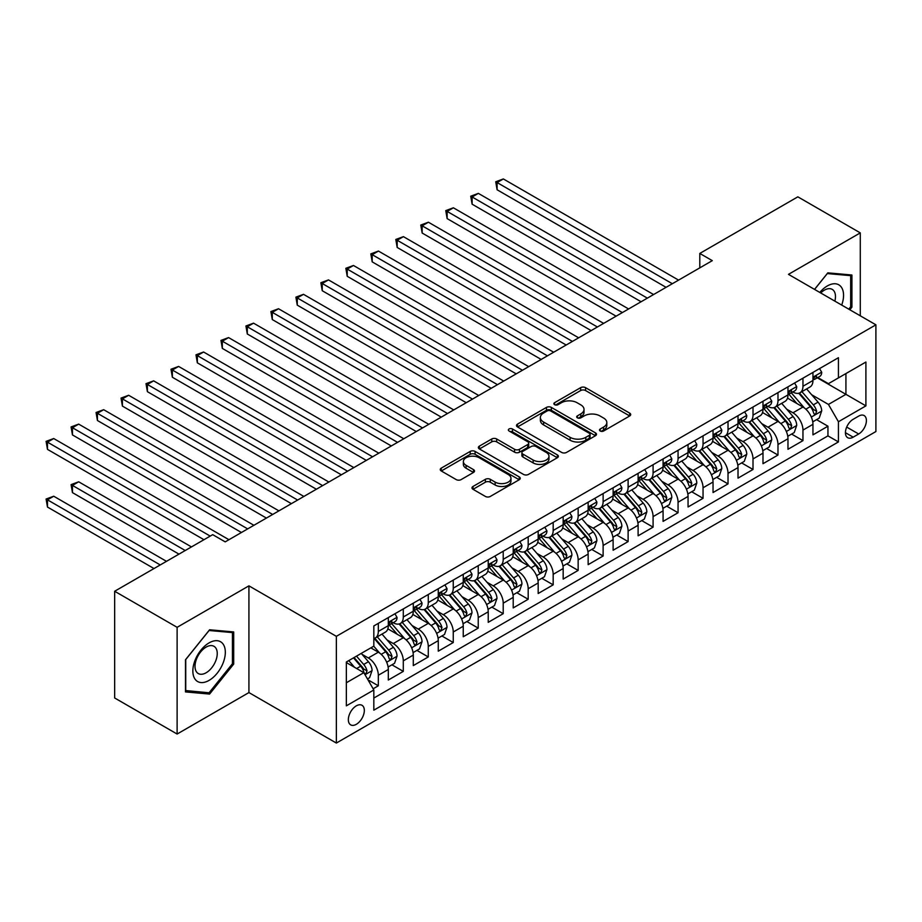 <?xml version="1.0" encoding="UTF-8"?>
<svg xmlns="http://www.w3.org/2000/svg" width="922" height="922" viewBox="0 0 922 922"><rect width="100%" height="100%" fill="white"/><g stroke="black" fill="none" stroke-linecap="round" stroke-linejoin="round"><path stroke-width="1.38" d="M600.199 431.012A2.432 1.406 0 0 0 603.633 431.012L629.691 415.972A3.469 2.005 0 0 0 630.706 414.554A3.469 2.005 0 0 0 629.691 413.137L585.551 387.655A3.469 2.005 0 0 0 580.653 387.655L554.595 402.695A2.432 1.406 0 0 0 553.892 403.686A2.432 1.406 0 0 0 554.595 404.677A2.432 1.406 0 0 0 558.029 404.677L561.406 402.73A11.099 6.408 0 0 1 577.091 402.73L580.768 404.85A11.099 6.408 0 0 1 584.018 409.391A11.099 6.408 0 0 1 580.768 413.92L577.403 415.857A2.432 1.406 0 0 0 576.688 416.848A2.432 1.406 0 0 0 577.403 417.839A2.432 1.406 0 0 0 580.837 417.839L584.202 415.903A11.099 6.408 0 0 1 599.899 415.903L603.576 418.023A11.099 6.408 0 0 1 606.826 422.553A11.099 6.408 0 0 1 603.576 427.082L600.199 429.03A2.432 1.406 0 0 0 599.496 430.021A2.432 1.406 0 0 0 600.199 431.012L600.199 429.03M356.341 724.3A11.306 6.523 120 0 0 363.717 714.343A11.306 6.523 120 0 0 361.989 705.284A11.306 6.523 120 0 0 356.341 705.837A11.306 6.523 120 0 0 348.954 715.806A11.306 6.523 120 0 0 350.683 724.865A11.306 6.523 120 0 0 356.341 724.3M473.009 486.459A3.469 2.005 0 0 0 471.995 487.876A3.469 2.005 0 0 0 473.009 489.294L485.398 496.439A3.469 2.005 0 0 0 490.297 496.439L519.236 479.74A3.469 2.005 0 0 0 520.25 478.322A3.469 2.005 0 0 0 519.236 476.905L475.095 451.423A3.469 2.005 0 0 0 470.197 451.423L441.258 468.134A3.469 2.005 0 0 0 440.243 469.552A3.469 2.005 0 0 0 441.258 470.958L456.217 479.601A3.469 2.005 0 0 0 461.127 479.601L473.505 472.444A3.469 2.005 0 0 0 474.519 471.038A3.469 2.005 0 0 0 473.505 469.621L466.083 465.333A9.278 5.359 0 0 1 463.374 461.553A9.278 5.359 0 0 1 469.091 456.597A9.278 5.359 0 0 1 479.21 457.761L508.264 474.542A9.278 5.359 0 0 1 510.972 478.322A9.278 5.359 0 0 1 505.244 483.266A9.278 5.359 0 0 1 495.137 482.114L490.297 479.313A3.469 2.005 0 0 0 485.398 479.313L473.009 486.459L473.009 489.294M248.928 585.85L177.116 627.317L114.662 591.256L114.662 697.977L177.116 734.039L248.928 692.572L336.357 743.051L336.357 636.33L248.928 585.85L248.928 692.572M860.284 315.808L860.284 232.886L788.471 274.353L875.9 324.821L336.357 636.33M860.284 232.886L797.841 196.835L699.798 253.435L699.798 267.864M114.662 591.256L212.705 534.656L225.199 541.871L712.291 260.649L699.798 253.435M561.648 452.414A3.469 2.005 0 0 0 566.546 452.414L595.485 435.714A3.469 2.005 0 0 0 596.499 434.297A3.469 2.005 0 0 0 595.485 432.879L551.344 407.409A3.469 2.005 0 0 0 546.446 407.409L517.519 424.108A3.469 2.005 0 0 0 516.504 425.526A3.469 2.005 0 0 0 517.519 426.944L561.648 452.414M510.027 431.531A2.432 1.406 0 0 1 512.494 431.876L512.494 428.995L557.361 454.892A3.469 2.005 0 0 1 558.375 456.309A3.469 2.005 0 0 1 557.361 457.727L528.421 474.427A3.469 2.005 0 0 1 523.523 474.427L479.382 448.945L479.382 446.121A3.469 2.005 0 0 0 478.368 447.539A3.469 2.005 0 0 0 479.382 448.945M479.382 446.121L491.772 438.976A3.469 2.005 0 0 1 496.67 438.976L514.568 449.302A3.469 2.005 0 0 0 519.478 449.302L527.695 444.565A3.469 2.005 0 0 0 528.709 443.148A3.469 2.005 0 0 0 527.695 441.73L509.059 430.977A2.432 1.406 0 0 1 508.345 429.986A2.432 1.406 0 0 1 509.843 428.684A2.432 1.406 0 0 1 512.494 428.995M373.133 688.792L378.32 685.795L367.959 679.814M362.058 654.343L368.327 657.962A14.13 8.16 60 0 1 378.32 675.261L388.312 669.499L388.312 680.021L403.294 671.377L391.931 664.808M387.033 639.914L393.302 643.544A14.13 8.16 60 0 1 403.294 660.844L413.287 655.081L413.287 665.603L428.281 656.948L416.917 650.39M412.019 625.496L418.288 629.115A14.13 8.16 60 0 1 428.281 646.426L438.273 640.652L438.273 651.186L453.255 642.53L441.892 635.973M436.993 611.079L443.263 614.697A14.13 8.16 60 0 1 453.255 632.008L463.247 626.234L463.247 636.756L478.23 628.113L466.866 621.543M461.968 596.649L468.249 600.28A14.13 8.16 60 0 1 478.23 617.579L488.222 611.816L488.222 622.338L503.216 613.683L491.852 607.125M486.954 582.231L493.224 585.85A14.13 8.16 60 0 1 503.216 603.161L513.208 597.387L513.208 607.921L528.191 599.265L516.827 592.708M511.929 567.814L518.199 571.433A14.13 8.16 60 0 1 528.191 588.743L538.183 582.969L538.183 593.503L553.177 584.848L541.802 578.278M536.904 553.384L543.185 557.015A14.13 8.16 60 0 1 553.177 574.314L563.169 568.551L563.169 579.074L578.152 570.418L566.788 563.861M561.89 538.967L568.159 542.585A14.13 8.16 60 0 1 578.152 559.896L588.144 554.122L588.144 564.656L603.126 556.001L591.763 549.443M586.865 524.549L593.134 528.168A14.13 8.16 60 0 1 603.126 545.478L613.118 539.704L613.118 550.238L628.113 541.583L616.749 535.014M611.851 510.131L618.12 513.75A14.13 8.16 60 0 1 628.113 531.049L638.105 525.286L638.105 535.809L653.087 527.154L641.724 520.596M636.825 495.702L643.095 499.321A14.13 8.16 60 0 1 653.087 516.631L663.079 510.857L663.079 521.391L678.062 512.736L666.698 506.178M661.8 481.284L668.07 484.903A14.13 8.16 60 0 1 678.062 502.213L688.054 496.439L688.054 506.973L703.048 498.318L691.684 491.749M686.786 466.866L693.056 470.485A14.13 8.16 60 0 1 703.048 487.784L713.04 482.022L713.04 492.544L728.023 483.889L716.659 477.331M711.761 452.437L718.031 456.056A14.13 8.16 60 0 1 728.023 473.366L738.015 467.592L738.015 478.126L753.009 469.471L741.634 462.913M736.736 438.019L743.017 441.638A14.13 8.16 60 0 1 753.009 458.949L762.99 453.175L762.99 463.708L777.984 455.053L766.62 448.495M761.722 423.601L767.991 427.22A14.13 8.16 60 0 1 777.984 444.519L787.976 438.757L787.976 449.279L802.958 440.635L802.958 430.101A14.13 8.16 -120 0 0 792.966 412.791L786.697 409.172M791.595 434.066L802.958 440.635M388.312 669.499A14.13 8.16 -120 0 0 378.32 652.188L370.828 647.866M413.287 655.081A14.13 8.16 -120 0 0 403.294 637.77L387.851 628.85M438.273 640.652A14.13 8.16 -120 0 0 428.281 623.353L412.826 614.432M463.247 626.234A14.13 8.16 -120 0 0 453.255 608.923L437.812 600.015M488.222 611.816A14.13 8.16 -120 0 0 478.23 594.506L462.786 585.585M513.208 597.387A14.13 8.16 -120 0 0 503.216 580.088L487.761 571.167M538.183 582.969A14.13 8.16 -120 0 0 528.191 565.659L512.747 556.75M563.169 568.551A14.13 8.16 -120 0 0 553.177 551.241L537.722 542.32M588.144 554.122A14.13 8.16 -120 0 0 578.152 536.823L562.708 527.903M613.118 539.704A14.13 8.16 -120 0 0 603.126 522.394L587.683 513.485M638.105 525.286A14.13 8.16 -120 0 0 628.113 507.976L612.657 499.056M663.079 510.857A14.13 8.16 -120 0 0 653.087 493.558L637.644 484.638M688.054 496.439A14.13 8.16 -120 0 0 678.062 479.14L662.618 470.22M713.04 482.022A14.13 8.16 -120 0 0 703.048 464.711L687.593 455.791M738.015 467.592A14.13 8.16 -120 0 0 728.023 450.293L712.579 441.373M762.99 453.175A14.13 8.16 -120 0 0 753.009 435.876L737.554 426.955M787.976 438.757A14.13 8.16 -120 0 0 777.984 421.446L762.54 412.526M858.67 416.11L853.173 419.291A10.949 6.327 120 0 0 846.016 428.937A10.949 6.327 120 0 0 847.698 437.708A10.949 6.327 120 0 0 853.173 437.166L858.67 433.997A10.949 6.327 120 0 0 865.816 424.351A10.949 6.327 120 0 0 864.144 415.568A10.949 6.327 120 0 0 858.67 416.11M336.357 743.051L875.9 431.542L875.9 324.821M346.349 682.764L363.833 672.668L373.825 689.979L373.825 710.171L838.432 441.926L838.432 421.734L828.44 404.435L811.683 394.754M373.825 689.979L346.349 705.837L346.349 661.996L373.825 646.138L373.825 625.946L838.432 357.701L838.432 377.893L865.908 362.035L865.908 405.876L838.432 421.734M393.175 622.696L393.302 622.776A14.13 8.16 60 0 0 400.367 623.468L410.359 617.705A14.13 8.16 -120 0 0 413.287 611.24L413.287 603.161M418.15 608.278L418.288 608.347A14.13 8.16 60 0 0 425.353 609.05L435.345 603.288A14.13 8.16 -120 0 0 438.273 596.811L438.273 588.732M443.136 593.849L443.263 593.929A14.13 8.16 60 0 0 450.328 594.632L460.32 588.858A14.13 8.16 -120 0 0 463.247 582.393L463.247 574.314M468.111 579.431L468.249 579.512A14.13 8.16 60 0 0 475.314 580.203L485.306 574.441A14.13 8.16 -120 0 0 488.222 567.975L488.222 559.896M493.097 565.013L493.224 565.082A14.13 8.16 60 0 0 500.289 565.785L510.281 560.023A14.13 8.16 -120 0 0 513.208 553.546L513.208 545.478M518.072 550.584L518.199 550.665A14.13 8.16 60 0 0 525.263 551.368L535.256 545.594A14.13 8.16 -120 0 0 538.183 539.128L538.183 531.049M543.046 536.166L543.185 536.247A14.13 8.16 60 0 0 550.25 536.938L560.242 531.176A14.13 8.16 -120 0 0 563.169 524.71L563.169 516.631M568.033 521.748L568.159 521.817A14.13 8.16 60 0 0 575.224 522.52L585.216 516.758A14.13 8.16 -120 0 0 588.144 510.281L588.144 502.213M593.007 507.331L593.134 507.4A14.13 8.16 60 0 0 600.199 508.103L610.191 502.329A14.13 8.16 -120 0 0 613.118 495.863L613.118 487.784M617.982 492.901L618.12 492.982A14.13 8.16 60 0 0 625.185 493.673L635.177 487.911A14.13 8.16 -120 0 0 638.105 481.445L638.105 473.366M642.968 478.483L643.095 478.553A14.13 8.16 60 0 0 650.16 479.256L660.152 473.493A14.13 8.16 -120 0 0 663.079 467.016L663.079 458.949M667.943 464.066L668.07 464.135A14.13 8.16 60 0 0 675.146 464.838L685.127 459.064A14.13 8.16 -120 0 0 688.054 452.598L688.054 444.519M692.929 449.636L693.056 449.717A14.13 8.16 60 0 0 700.121 450.42L710.113 444.646A14.13 8.16 -120 0 0 713.04 438.18L713.04 430.101M717.904 435.219L718.031 435.288A14.13 8.16 60 0 0 725.095 435.991L735.088 430.228A14.13 8.16 -120 0 0 738.015 423.751L738.015 415.684M742.878 420.801L743.017 420.87A14.13 8.16 60 0 0 750.082 421.573L760.074 415.799A14.13 8.16 -120 0 0 762.99 409.333L762.99 401.254M767.865 406.372L767.991 406.452A14.13 8.16 60 0 0 775.056 407.155L785.048 401.381A14.13 8.16 -120 0 0 787.976 394.916L787.976 386.837M373.825 698.058L827.944 435.876L827.944 426.206L812.95 434.861L812.95 424.339A14.13 8.16 -120 0 0 802.958 407.028L787.515 398.108M792.839 391.954L792.966 392.034A14.13 8.16 -120 0 0 800.031 392.726A14.13 8.16 -120 0 0 802.958 386.26L802.958 378.181M800.031 392.726L810.023 386.963A14.13 8.16 -120 0 0 812.95 380.486L812.95 372.419M378.32 623.353L378.32 631.42A14.13 8.16 60 0 1 375.392 637.897A14.13 8.16 60 0 1 373.825 638.462M375.392 637.897L385.384 632.123A14.13 8.16 -120 0 0 388.312 625.658L388.312 617.579M403.294 608.923L403.294 617.002A14.13 8.16 60 0 1 400.367 623.468M428.281 594.506L428.281 602.585A14.13 8.16 60 0 1 425.353 609.05M453.255 580.088L453.255 588.155A14.13 8.16 60 0 1 450.328 594.632M478.23 565.659L478.23 573.738A14.13 8.16 60 0 1 475.314 580.203M503.216 551.241L503.216 559.32A14.13 8.16 60 0 1 500.289 565.785M528.191 536.823L528.191 544.902A14.13 8.16 60 0 1 525.263 551.368M553.177 522.394L553.177 530.473A14.13 8.16 60 0 1 550.25 536.938M578.152 507.976L578.152 516.055A14.13 8.16 60 0 1 575.224 522.52M603.126 493.558L603.126 501.637A14.13 8.16 60 0 1 600.199 508.103M628.113 479.129L628.113 487.208A14.13 8.16 60 0 1 625.185 493.673M653.087 464.711L653.087 472.79A14.13 8.16 60 0 1 650.16 479.256M678.062 450.293L678.062 458.372A14.13 8.16 60 0 1 675.146 464.838M703.048 435.876L703.048 443.943A14.13 8.16 60 0 1 700.121 450.42M728.023 421.446L728.023 429.525A14.13 8.16 60 0 1 725.095 435.991M753.009 407.028L753.009 415.107A14.13 8.16 60 0 1 750.082 421.573M777.984 392.611L777.984 400.678A14.13 8.16 60 0 1 775.056 407.155M777.984 444.519L777.984 455.053M753.009 458.949L753.009 469.471M728.023 473.366L728.023 483.889M703.048 487.784L703.048 498.318M678.062 502.213L678.062 512.736M653.087 516.631L653.087 527.154M628.113 531.049L628.113 541.583M603.126 545.478L603.126 556.001M578.152 559.896L578.152 570.418M553.177 574.314L553.177 584.848M528.191 588.743L528.191 599.265M503.216 603.161L503.216 613.683M478.23 617.579L478.23 628.113M453.255 632.008L453.255 642.53M428.281 646.426L428.281 656.948M403.294 660.844L403.294 671.377M378.32 675.261L378.32 685.795M363.833 672.668L346.349 662.572M828.44 404.435L845.923 394.339L845.923 373.571L865.908 362.035M817.318 377.824L865.908 405.876M817.814 377.536L828.44 383.667L838.432 377.893M177.116 627.317L177.116 734.039M816.569 419.648L827.944 426.206M827.944 435.876L838.432 441.926M849.819 309.769L851.916 307.153L851.916 275.01L827.818 272.854L814.529 289.393M185.483 691.915L209.582 694.07L233.692 664.082L233.692 631.939L209.582 629.784L185.483 659.772L185.483 691.915M850.672 306.427L851.916 307.153M232.448 663.356L233.692 664.082M207.035 692.595L209.582 694.07M601.179 431.346L603.576 429.963A11.099 6.408 0 0 0 606.826 425.434L606.826 422.553M584.018 409.391L584.018 412.272A11.099 6.408 0 0 1 580.768 416.802L578.371 418.185M629.691 413.137L629.691 415.972L585.551 390.536A3.469 2.005 0 0 0 580.653 390.536L555.574 405.023M595.439 435.737L551.344 410.29A3.469 2.005 0 0 0 546.446 410.29L517.565 426.967M589.354 435.288A2.432 1.406 0 0 0 590.068 434.297A2.432 1.406 0 0 0 589.354 433.305L550.618 410.947A2.432 1.406 0 0 0 547.184 410.947L543.623 412.998A11.099 6.408 0 0 0 540.373 417.528A11.099 6.408 0 0 0 543.623 422.057L570.107 437.339A11.099 6.408 0 0 0 585.793 437.339L589.354 435.288L589.354 438.169A2.432 1.406 0 0 0 590.068 437.189L590.068 434.297M540.373 417.528L540.373 420.409A11.099 6.408 0 0 0 543.623 424.938L543.623 422.057M589.354 438.169L585.793 440.232A11.099 6.408 0 0 1 570.107 440.232L543.623 424.938M479.428 448.979L491.772 441.857L491.772 438.976M528.709 443.148L528.709 446.029A3.469 2.005 0 0 1 527.695 447.447L519.478 452.183A3.469 2.005 0 0 1 514.568 452.183L496.67 441.857A3.469 2.005 0 0 0 491.772 441.857M512.494 431.876L557.314 457.75M533.147 460.032A9.278 5.359 0 0 0 543.254 461.184A9.278 5.359 0 0 0 548.982 456.24A9.278 5.359 0 0 0 546.262 452.448L536.028 446.548A3.469 2.005 0 0 0 531.118 446.548L522.912 451.284A3.469 2.005 0 0 0 521.898 452.702A3.469 2.005 0 0 0 522.912 454.12L533.147 460.032L533.147 462.913A9.278 5.359 0 0 0 543.254 464.077A9.278 5.359 0 0 0 548.982 459.121L548.982 456.24M521.898 452.702L521.898 455.583A3.469 2.005 0 0 0 522.912 457.001L522.912 454.12M533.147 462.913L522.912 457.001M510.972 478.322L510.972 481.203A9.278 5.359 0 0 1 505.244 486.159A9.278 5.359 0 0 1 495.137 484.995L490.297 482.194A3.469 2.005 0 0 0 485.398 482.194L473.055 489.317M463.374 461.553L463.374 464.434A9.278 5.359 0 0 0 466.083 468.215L466.083 465.333M473.459 472.479L466.083 468.215M519.19 479.763L475.095 454.316A3.469 2.005 0 0 0 470.197 454.316L441.304 470.992M812.743 421.861L819.197 418.127L821.698 410.924A9.358 5.405 -120 0 0 818.044 402.13L806.635 388.923M804.353 407.939L791.307 392.841M796.931 403.548L789.359 394.777A22.428 12.954 -120 0 0 788.656 393.994M497.096 247.453L616.115 316.177L447.135 218.606L447.135 211.403L453.382 207.796L628.608 308.962M798.763 393.233L810.311 406.602A9.358 5.405 60 0 1 813.642 413.056L814.322 414.162L815.59 413.978L816.638 411.316A9.358 5.405 -120 0 0 813.308 404.873L801.886 391.654M799.443 393.014L811.844 407.374A4.771 2.754 60 0 1 813.043 409.241L816.638 411.316M819.577 368.593L821.698 372.269A9.358 5.405 60 0 1 819.762 376.418L815.013 379.149A9.358 5.405 -120 0 0 816.638 376.994L816.443 376.164M672.322 283.722L497.096 182.556L503.343 178.949L678.569 280.115M813.262 379.587L813.308 379.587A9.358 5.405 -120 0 0 815.013 379.149M815.428 376.303L816.638 376.994C816.051 375.588 815.048 376.164 813.642 378.723A9.358 5.405 60 0 1 812.95 380.06M666.076 287.33L497.096 189.771L497.096 182.556L495.725 181.761L503.343 178.949M497.096 189.771L495.725 181.761M841.705 305.078A22.958 13.254 120 0 0 827.311 285.958A22.958 13.254 120 0 0 819.796 292.435M834.859 301.137A15.72 9.07 120 0 0 832.22 289.381A15.72 9.07 120 0 0 824.36 290.165A15.72 9.07 120 0 0 820.73 292.966M814.575 289.416L827.311 273.569L850.672 275.655L850.672 306.796L848.77 309.158M849.127 274.756L850.672 275.655M223.147 662.895A22.958 13.254 120 0 0 217.2 640.709A22.958 13.254 120 0 0 195.026 660.383A22.958 13.254 120 0 0 200.973 682.557A22.958 13.254 120 0 0 223.147 662.895M215.76 660.786A15.72 9.07 120 0 0 213.996 646.322A15.72 9.07 120 0 0 196.501 659.069A15.72 9.07 120 0 0 198.276 673.544A15.72 9.07 120 0 0 215.76 660.786M185.737 690.693L185.737 659.553L209.087 630.498L232.448 632.584L232.448 663.725L209.087 692.779L185.483 690.543M230.892 631.685L232.448 632.584M787.768 436.279L794.222 432.556L796.712 425.342A9.358 5.405 -120 0 0 793.07 416.548L781.66 403.34M779.367 422.368L766.332 407.259M771.944 417.966L764.373 409.195A22.428 12.954 -120 0 0 763.681 408.423M472.11 261.871L591.14 330.595L422.161 233.036L422.161 225.821L428.407 222.214L603.633 323.38M773.788 407.662L785.325 421.02A9.358 5.405 60 0 1 788.667 427.474L789.347 428.58L790.615 428.407L791.664 425.745A9.358 5.405 -120 0 0 788.322 419.291L776.912 406.083M774.457 407.443L786.869 421.803A4.771 2.754 60 0 1 788.068 423.671L791.664 425.745M762.782 450.697L769.236 446.974L771.737 439.759A9.358 5.405 -120 0 0 768.095 430.977L756.674 417.758M754.392 436.786L741.346 421.677M746.97 432.383L739.398 423.624A22.428 12.954 -120 0 0 738.706 422.841M447.135 276.3L566.166 345.012L397.175 247.453L397.175 240.239L403.421 236.643L578.647 337.809M748.802 422.08L760.35 435.449A9.358 5.405 60 0 1 763.681 441.892L764.361 442.998L765.629 442.825L766.678 440.163A9.358 5.405 -120 0 0 763.347 433.709L751.937 420.501M749.482 421.861L761.883 436.221A4.771 2.754 60 0 1 763.093 438.088L766.678 440.163M737.807 465.126L744.261 461.392L746.762 454.189A9.358 5.405 -120 0 0 743.109 445.395L731.699 432.188M729.417 451.204L716.371 436.106M721.995 446.813L714.423 438.042A22.428 12.954 -120 0 0 713.72 437.259M422.161 290.718L541.179 359.442L372.2 261.871L372.2 254.668L378.446 251.061L553.673 352.227M723.828 436.498L735.364 449.867A9.358 5.405 60 0 1 738.706 456.321L739.386 457.427L740.654 457.243L741.703 454.581A9.358 5.405 -120 0 0 738.372 448.138L726.951 434.919M724.508 436.279L736.909 450.639A4.771 2.754 60 0 1 738.107 452.506L741.703 454.581M712.833 479.544L719.287 475.821L721.776 468.607A9.358 5.405 -120 0 0 718.134 459.813L706.725 446.605M704.431 465.622L691.385 450.524M697.009 461.231L689.437 452.46A22.428 12.954 -120 0 0 688.746 451.688M397.175 305.136L516.205 373.859L347.225 276.3L347.225 269.086L353.46 265.478L528.698 366.645M698.841 450.927L710.389 464.285A9.358 5.405 60 0 1 713.732 470.739L714.412 471.845L715.668 471.672L716.728 469.01A9.358 5.405 -120 0 0 713.386 462.556L701.976 449.348M699.521 450.708L711.934 465.068A4.771 2.754 60 0 1 713.132 466.935L716.728 469.01M794.591 383.01L796.712 386.687A9.358 5.405 60 0 1 794.776 390.836L790.027 393.579A9.358 5.405 -120 0 0 791.664 391.424L791.468 390.582M647.348 298.14L472.11 196.974L478.357 193.378L653.583 294.544M788.287 394.017L788.322 394.017A9.358 5.405 -120 0 0 790.027 393.579M790.454 390.721L791.664 391.424C791.076 390.006 790.073 390.582 788.667 393.152A9.358 5.405 60 0 1 787.976 394.478M641.101 301.748L472.11 204.188L472.11 196.974L470.739 196.19L478.357 193.378M472.11 204.188L470.739 196.19M769.616 397.44L771.737 401.116A9.358 5.405 60 0 1 769.801 405.254L765.053 407.997A9.358 5.405 -120 0 0 766.678 405.841L766.482 405.012M622.362 312.57L445.764 210.608L453.382 207.796M763.312 408.434L763.347 408.434A9.358 5.405 -120 0 0 765.053 407.997M765.479 405.138L766.678 405.841C766.09 404.424 765.099 405.012 763.681 407.57A9.358 5.405 60 0 1 762.99 408.907M447.135 218.606L445.764 210.608M744.63 411.857L746.762 415.534A9.358 5.405 60 0 1 744.815 419.683L740.078 422.414A9.358 5.405 -120 0 0 741.703 420.259L741.507 419.429M597.387 326.987L420.789 225.026L428.407 222.214M738.326 422.852L738.372 422.852A9.358 5.405 -120 0 0 740.078 422.414M740.493 419.568L741.703 420.259C741.115 418.853 740.112 419.429 738.706 421.988A9.358 5.405 60 0 1 738.015 423.325M422.161 233.036L420.789 225.026M719.656 426.275L721.776 429.952A9.358 5.405 60 0 1 719.84 434.101L715.092 436.844A9.358 5.405 -120 0 0 716.728 434.677L716.532 433.847M572.401 341.405L395.803 239.455L403.421 236.643M713.351 437.282L713.386 437.282A9.358 5.405 -120 0 0 715.092 436.844M715.518 433.985L716.728 434.677C716.14 433.271 715.138 433.847 713.732 436.417A9.358 5.405 60 0 1 713.04 437.743M397.175 247.453L395.803 239.455M687.847 493.962L694.301 490.239L696.802 483.024A9.358 5.405 -120 0 0 693.16 474.242L681.738 461.023M679.456 480.051L666.41 464.942M672.034 475.648L664.462 466.889A22.428 12.954 -120 0 0 663.771 466.106M372.2 319.565L491.219 388.277L322.239 290.718L322.239 283.503L328.486 279.908L503.712 381.063M673.867 465.345L685.415 478.714A9.358 5.405 60 0 1 688.746 485.156L689.426 486.263L690.693 486.09L691.742 483.428A9.358 5.405 -120 0 0 688.411 476.974L676.99 463.766M674.547 465.126L686.948 479.486A4.771 2.754 60 0 1 688.146 481.353L691.742 483.428M694.681 440.704L696.802 444.381A9.358 5.405 60 0 1 694.865 448.518L690.117 451.261A9.358 5.405 -120 0 0 691.742 449.106L691.546 448.276M547.426 355.834L370.828 253.873L378.446 251.061M688.377 451.699L688.411 451.699A9.358 5.405 -120 0 0 690.117 451.261M690.532 448.403L691.742 449.106C691.154 447.689 690.163 448.265 688.746 450.835A9.358 5.405 60 0 1 688.054 452.172M372.2 261.871L370.828 253.873M662.872 508.391L669.326 504.657L671.815 497.454A9.358 5.405 -120 0 0 668.173 488.66L656.764 475.441M654.482 494.469L641.435 479.371M647.048 490.078L639.488 481.307A22.428 12.954 -120 0 0 638.785 480.523M347.225 333.983L466.244 402.707L297.264 305.136L297.264 297.933L303.511 294.325L478.737 395.492M648.892 479.763L660.429 493.132A9.358 5.405 60 0 1 663.771 499.574L664.451 500.692L665.719 500.508L666.767 497.845A9.358 5.405 -120 0 0 663.425 491.403L652.015 478.184M649.572 479.544L661.973 493.904A4.771 2.754 60 0 1 663.172 495.771L666.767 497.845M669.695 455.122L671.815 458.799A9.358 5.405 60 0 1 669.879 462.936L665.142 465.679A9.358 5.405 -120 0 0 666.767 463.524L666.571 462.694M522.451 370.252L345.842 268.29L353.46 265.478M663.391 466.117L663.425 466.117A9.358 5.405 -120 0 0 665.142 465.679M665.557 462.832L666.767 463.524C666.18 462.118 665.177 462.694 663.771 465.253A9.358 5.405 60 0 1 663.079 466.59M347.225 276.3L345.842 268.29M637.886 522.809L644.34 519.086L646.841 511.871A9.358 5.405 -120 0 0 643.199 503.078L631.789 489.87M629.496 508.886L616.449 493.789M622.073 504.495L614.501 495.725A22.428 12.954 -120 0 0 613.81 494.953M322.239 348.401L441.269 417.124L272.29 319.565L272.29 312.351L278.525 308.743L453.751 409.91M623.906 494.192L635.454 507.549A9.358 5.405 60 0 1 638.796 514.003L639.476 515.11L640.732 514.937L641.793 512.275A9.358 5.405 -120 0 0 638.45 505.821L627.041 492.613M624.586 493.973L636.987 508.333A4.771 2.754 60 0 1 638.197 510.2L641.793 512.275M644.72 469.54L646.841 473.217A9.358 5.405 60 0 1 644.904 477.365L640.156 480.108A9.358 5.405 -120 0 0 641.793 477.942L641.597 477.112M497.465 384.67L320.868 282.72L328.486 279.908M638.416 480.546L638.45 480.546A9.358 5.405 -120 0 0 640.156 480.108M640.583 477.25L641.793 477.942C641.205 476.536 640.202 477.112 638.796 479.682A9.358 5.405 60 0 1 638.105 481.007M322.239 290.718L320.868 282.72M612.911 537.226L619.365 533.504L621.866 526.289A9.358 5.405 -120 0 0 618.213 517.507L606.803 504.288M604.521 523.316L591.475 508.206M597.099 518.913L589.527 510.154A22.428 12.954 -120 0 0 588.824 509.37M297.264 362.83L416.283 431.542L247.303 333.983L247.303 326.768L253.55 323.161L428.776 424.327M598.931 508.61L610.479 521.979A9.358 5.405 60 0 1 613.81 528.421L614.49 529.528L615.758 529.355L616.806 526.692A9.358 5.405 -120 0 0 613.476 520.239L602.054 507.031M599.611 508.391L612.012 522.751A4.771 2.754 60 0 1 613.211 524.618L616.806 526.692M619.745 483.969L621.866 487.646A9.358 5.405 60 0 1 619.93 491.783L615.181 494.526A9.358 5.405 -120 0 0 616.806 492.371L616.611 491.541M472.49 399.099L295.893 297.138L303.511 294.325M613.43 494.964L613.476 494.964A9.358 5.405 -120 0 0 615.181 494.526M615.596 491.668L616.806 492.371C616.219 490.953 615.216 491.53 613.81 494.1A9.358 5.405 60 0 1 613.118 495.425M297.264 305.136L295.893 297.138M587.936 551.656L594.39 547.922L596.88 540.718A9.358 5.405 -120 0 0 593.238 531.925L581.828 518.706M579.535 537.733L566.5 522.636M572.113 533.331L564.541 524.572A22.428 12.954 -120 0 0 563.849 523.788M272.29 377.248L391.308 445.96L222.329 348.401L222.329 341.198L228.575 337.59L403.801 438.757M573.957 523.028L585.493 536.397A9.358 5.405 60 0 1 588.835 542.839L589.515 543.957L590.783 543.773L591.832 541.11A9.358 5.405 -120 0 0 588.49 534.668L577.08 521.449M574.625 522.809L587.037 537.169A4.771 2.754 60 0 1 588.236 539.036L591.832 541.11M594.759 498.387L596.88 502.064A9.358 5.405 60 0 1 594.944 506.201L590.195 508.944A9.358 5.405 -120 0 0 591.832 506.789L591.636 505.959M447.516 413.517L270.907 311.555L278.525 308.743M588.455 509.382L588.49 509.382A9.358 5.405 -120 0 0 590.195 508.944M590.622 506.097L591.832 506.789C591.244 505.383 590.241 505.959 588.835 508.518A9.358 5.405 60 0 1 588.144 509.854M272.29 319.565L270.907 311.555M562.95 566.073L569.404 562.351L571.905 555.136A9.358 5.405 -120 0 0 568.263 546.343L556.842 533.135M554.56 552.151L541.514 537.053M547.138 547.76L539.566 538.99A22.428 12.954 -120 0 0 538.874 538.218M247.303 391.666L366.334 460.389L197.343 362.83L197.343 355.615L203.589 352.008L378.815 453.175M548.97 537.457L560.518 550.814A9.358 5.405 60 0 1 563.849 557.268L564.541 558.375L565.797 558.202L566.857 555.54A9.358 5.405 -120 0 0 563.515 549.086L552.105 535.878M549.65 537.238L562.051 551.598A4.771 2.754 60 0 1 563.261 553.465L566.857 555.54M569.784 512.805L571.905 516.481A9.358 5.405 60 0 1 569.969 520.63L565.221 523.362A9.358 5.405 -120 0 0 566.857 521.207L566.65 520.377M422.53 427.935L245.932 325.973L253.55 323.161M563.48 523.811L563.515 523.811A9.358 5.405 -120 0 0 565.221 523.362M565.647 520.515L566.857 521.207C566.258 519.801 565.267 520.377 563.849 522.947A9.358 5.405 60 0 1 563.169 524.272M247.303 333.983L245.932 325.973M537.975 580.491L544.429 576.769L546.93 569.554A9.358 5.405 -120 0 0 543.277 560.772L531.867 547.553M529.585 566.581L516.539 551.471M522.163 562.178L514.591 553.419A22.428 12.954 -120 0 0 513.888 552.635M222.329 406.095L341.347 474.807L172.368 377.248L172.368 370.033L178.614 366.426L353.841 467.592M523.996 551.875L535.532 565.244A9.358 5.405 60 0 1 538.874 571.686L539.554 572.793L540.822 572.62L541.871 569.957A9.358 5.405 -120 0 0 538.54 563.503L527.119 550.296M524.676 551.656L537.077 566.016A4.771 2.754 60 0 1 538.275 567.883L541.871 569.957M544.81 527.234L546.93 530.911A9.358 5.405 60 0 1 544.994 535.048L540.246 537.791A9.358 5.405 -120 0 0 541.871 535.636L541.675 534.806M397.555 442.364L220.957 340.402L228.575 337.59M538.494 538.229L538.54 538.229A9.358 5.405 -120 0 0 540.246 537.791M540.661 534.933L541.871 535.636C541.283 534.218 540.28 534.795 538.874 537.365A9.358 5.405 60 0 1 538.183 538.69M222.329 348.401L220.957 340.402M513.001 594.921L519.455 591.186L521.944 583.983A9.358 5.405 -120 0 0 518.302 575.19L506.893 561.971M504.599 580.998L491.564 565.901M497.177 576.596L489.605 567.837A22.428 12.954 -120 0 0 488.914 567.053M197.343 420.513L316.373 489.225L147.393 391.666L147.393 384.462L153.64 380.855L328.866 482.022M499.009 566.292L510.558 579.661A9.358 5.405 60 0 1 513.9 586.104L514.58 587.222L515.847 587.037L516.896 584.375A9.358 5.405 -120 0 0 513.554 577.933L502.144 564.713M499.689 566.073L512.102 580.434A4.771 2.754 60 0 1 513.3 582.301L516.896 584.375M519.824 541.652L521.944 545.328A9.358 5.405 60 0 1 520.008 549.466L515.26 552.209A9.358 5.405 -120 0 0 516.896 550.054L516.7 549.224M372.569 456.782L195.971 354.82L203.589 352.008M513.519 552.647L513.554 552.647A9.358 5.405 -120 0 0 515.26 552.209M515.686 549.351L516.896 550.054C516.308 548.648 515.306 549.224 513.9 551.782A9.358 5.405 60 0 1 513.208 553.119M197.343 362.83L195.971 354.82M494.849 556.07L496.97 559.746A9.358 5.405 60 0 1 495.033 563.895L490.285 566.627A9.358 5.405 -120 0 0 491.91 564.471L491.714 563.642M347.594 471.2L170.996 369.238L178.614 366.426M488.545 567.076L488.579 567.065A9.358 5.405 -120 0 0 490.285 566.627M490.711 563.78L491.91 564.471C491.322 563.065 490.331 563.642 488.914 566.212A9.358 5.405 60 0 1 488.222 567.537M172.368 377.248L170.996 369.238M469.863 570.499L471.995 574.176A9.358 5.405 60 0 1 470.047 578.313L465.31 581.056A9.358 5.405 -120 0 0 466.935 578.901L466.739 578.071M322.619 485.629L146.01 383.667L153.64 380.855M463.559 581.494L463.593 581.494A9.358 5.405 -120 0 0 465.31 581.056M465.725 578.198L466.935 578.901C466.348 577.483 465.345 578.059 463.939 580.63A9.358 5.405 60 0 1 463.247 581.955M147.393 391.666L146.01 383.667M488.015 609.338L494.469 605.616L496.97 598.401A9.358 5.405 -120 0 0 493.328 589.607L481.906 576.4M479.624 595.416L466.578 580.318M472.202 591.025L464.63 582.255A22.428 12.954 -120 0 0 463.939 581.471M172.368 434.93L291.387 503.654L122.407 406.095L122.407 398.88L128.654 395.273L303.88 496.439M474.035 580.71L485.583 594.079A9.358 5.405 60 0 1 488.914 600.533L489.594 601.64L490.861 601.467L491.91 598.804A9.358 5.405 -120 0 0 488.579 592.35L477.17 579.131M474.715 580.503L487.116 594.863A4.771 2.754 60 0 1 488.326 596.718L491.91 598.804M463.04 623.756L469.494 620.033L471.995 612.819A9.358 5.405 -120 0 0 468.341 604.037L456.932 590.818M454.65 609.845L441.603 594.736M447.216 605.443L439.656 596.684A22.428 12.954 -120 0 0 438.953 595.9M147.393 449.36L266.412 518.072L97.432 420.513L97.432 413.298L103.679 409.691L278.905 510.857M449.06 595.139L460.597 608.497A9.358 5.405 60 0 1 463.939 614.951L464.619 616.057L465.887 615.884L466.935 613.222A9.358 5.405 -120 0 0 463.593 606.768L452.183 593.561M449.74 594.921L462.141 609.281A4.771 2.754 60 0 1 463.34 611.148L466.935 613.222M438.054 638.185L444.519 634.451L447.009 627.248A9.358 5.405 -120 0 0 443.367 618.455L431.957 605.235M429.664 624.263L416.617 609.165M422.241 619.861L414.67 611.102A22.428 12.954 -120 0 0 413.978 610.318M122.407 463.778L241.437 532.49L72.458 434.93L72.458 427.727L78.693 424.12L253.919 525.286M424.074 609.557L435.622 622.926A9.358 5.405 60 0 1 438.964 629.369L439.644 630.487L440.9 630.302L441.961 627.64A9.358 5.405 -120 0 0 438.618 621.197L427.209 607.978M424.754 609.338L437.166 623.698A4.771 2.754 60 0 1 438.365 625.565L441.961 627.64M444.888 584.917L447.009 588.593A9.358 5.405 60 0 1 445.072 592.731L440.324 595.474A9.358 5.405 -120 0 0 441.961 593.319L441.765 592.489M297.633 500.047L121.036 398.085L128.654 395.273M438.584 595.912L438.618 595.912A9.358 5.405 -120 0 0 440.324 595.474M440.751 592.616L441.961 593.319C441.373 591.912 440.37 592.489 438.964 595.047A9.358 5.405 60 0 1 438.273 596.384M122.407 406.095L121.036 398.085M413.079 652.603L419.533 648.881L422.034 641.666A9.358 5.405 -120 0 0 418.392 632.872L406.971 619.665M404.689 638.681L391.643 623.583M397.267 634.29L389.695 625.519A22.428 12.954 -120 0 0 389.003 624.736M97.432 478.195L203.969 539.704L47.471 449.36L47.471 442.145L53.718 438.538L228.944 539.704M399.099 623.975L410.647 637.344A9.358 5.405 60 0 1 413.978 643.798L414.658 644.904L415.926 644.72L416.975 642.058A9.358 5.405 -120 0 0 413.644 635.615L402.223 622.396M399.779 623.756L412.18 638.128A4.771 2.754 60 0 1 413.379 639.983L416.975 642.058M419.913 599.335L422.034 603.011A9.358 5.405 60 0 1 420.098 607.16L415.349 609.891A9.358 5.405 -120 0 0 416.975 607.736L416.779 606.907M272.658 514.464L96.061 412.503L103.679 409.691M413.598 610.329L413.644 610.329A9.358 5.405 -120 0 0 415.349 609.891M415.764 607.045L416.975 607.736C416.387 606.33 415.396 606.907 413.978 609.465A9.358 5.405 60 0 1 413.287 610.802M97.432 420.513L96.061 412.503M388.104 667.021L394.558 663.298L397.048 656.084A9.358 5.405 -120 0 0 393.406 647.302L381.996 634.082M379.703 653.11L373.733 646.184M372.281 648.708L371.312 647.578M191.476 546.919L78.693 481.803L72.458 485.41L72.458 492.625L178.983 554.122M374.125 638.404L385.661 651.762A9.358 5.405 60 0 1 389.003 658.216L389.683 659.322L390.951 659.149L392 656.487A9.358 5.405 -120 0 0 388.658 650.033L377.248 636.825M374.805 638.185L387.205 652.546A4.771 2.754 60 0 1 388.404 654.413L392 656.487M72.458 492.625L71.075 484.615L185.23 550.526M71.075 484.615L78.693 481.803M394.927 613.764L397.048 617.44A9.358 5.405 60 0 1 395.112 621.578L390.375 624.321A9.358 5.405 -120 0 0 392 622.166L391.804 621.336M247.684 528.894L71.075 426.932L78.693 424.12M388.623 624.759L388.658 624.759A9.358 5.405 -120 0 0 390.375 624.321M390.79 621.463L392 622.166C391.412 620.748 390.409 621.324 389.003 623.894A9.358 5.405 60 0 1 388.312 625.22M72.458 434.93L71.075 426.932M367.452 678.949L369.572 677.716L372.073 670.501A9.358 5.405 -120 0 0 368.431 661.719L361.24 653.398M354.532 667.309L348.758 660.613M347.306 663.125L346.349 662.019M166.502 561.337L53.718 496.22L47.471 499.828L47.471 507.042L154.009 568.551M353.495 657.87L360.686 666.191A9.358 5.405 60 0 1 364.017 672.634L364.709 673.752L365.965 673.567L367.025 670.905A9.358 5.405 -120 0 0 363.683 664.462L356.491 656.141M354.083 657.536L362.219 666.963A4.771 2.754 60 0 1 363.429 668.83L367.025 670.905M47.471 507.042L46.1 499.033L160.255 564.944M46.1 499.033L53.718 496.22M210.216 536.097L46.1 441.35L53.718 438.538M47.471 449.36L46.1 441.35M368.327 657.962L378.32 652.188M393.302 643.544L403.294 637.77M418.288 629.115L428.281 623.353M443.263 614.697L453.255 608.923M468.249 600.28L478.23 594.506M493.224 585.85L503.216 580.088M518.199 571.433L528.191 565.659M543.185 557.015L553.177 551.241M568.159 542.585L578.152 536.823M593.134 528.168L603.126 522.394M618.12 513.75L628.113 507.976M643.095 499.321L653.087 493.558M668.07 484.903L678.062 479.14M693.056 470.485L703.048 464.711M718.031 456.056L728.023 450.293M743.017 441.638L753.009 435.876M767.991 427.22L777.984 421.446M792.966 412.791L802.958 407.028M802.958 386.26L812.95 380.486M378.32 631.42L388.312 625.658M403.294 617.002L413.287 611.24M428.281 602.585L438.273 596.811M453.255 588.155L463.247 582.393M478.23 573.738L488.222 567.975M503.216 559.32L513.208 553.546M528.191 544.902L538.183 539.128M553.177 530.473L563.169 524.71M578.152 516.055L588.144 510.281M603.126 501.637L613.118 495.863M628.113 487.208L638.105 481.445M653.087 472.79L663.079 467.016M678.062 458.372L688.054 452.598M703.048 443.943L713.04 438.18M728.023 429.525L738.015 423.751M753.009 415.107L762.99 409.333M777.984 400.678L787.976 394.916M802.958 430.101L812.95 424.339M846.684 427.082L858.67 433.997M845.428 432.695L853.173 437.166M603.576 429.963L603.576 427.082M577.403 417.839L577.403 415.857M580.768 416.802L580.768 413.92M554.595 404.677L554.595 402.695M580.653 390.536L580.653 387.655M585.551 390.536L585.551 387.655M517.519 426.944L517.519 424.108M546.446 410.29L546.446 407.409M551.344 410.29L551.344 407.409M595.485 435.714L595.485 432.879M570.107 440.232L570.107 437.339M585.793 440.232L585.793 437.339M496.67 441.857L496.67 438.976M514.568 452.183L514.568 449.302M519.478 452.183L519.478 449.302M527.695 447.447L527.695 444.565M557.361 457.727L557.361 454.892M485.398 482.194L485.398 479.313M490.297 482.194L490.297 479.313M495.137 484.995L495.137 482.114M473.505 472.444L473.505 469.621M441.258 470.958L441.258 468.134M470.197 454.316L470.197 451.423M475.095 454.316L475.095 451.423M519.236 479.74L519.236 476.905M811.314 417.055L821.629 411.097M813.308 404.873L818.044 402.13M805.84 409.184L810.311 406.602M821.629 372.165L812.95 377.179M786.339 431.484L796.654 425.526M788.322 419.291L793.07 416.548M780.865 423.601L785.325 421.02M761.353 445.902L771.679 439.944M763.347 433.709L768.095 430.977M755.879 438.019L760.35 435.449M736.378 460.32L746.693 454.362M738.372 448.138L743.109 445.395M730.904 452.448L735.364 449.867M711.404 474.749L721.719 468.791M713.386 462.556L718.134 459.813M705.929 466.866L710.389 464.285M796.654 386.583L787.976 391.596M771.679 401.001L762.99 406.014M746.693 415.43L738.015 420.444M721.719 429.848L713.04 434.861M686.417 489.167L696.744 483.209M688.411 476.974L693.16 474.242M680.943 481.284L685.415 478.714M696.744 444.266L688.054 449.279M661.443 503.585L671.758 497.626M663.425 491.403L668.173 488.66M655.968 495.713L660.429 493.132M671.758 458.695L663.079 463.708M636.468 518.014L646.783 512.056M638.45 505.821L643.199 503.078M630.994 510.131L635.454 507.549M646.783 473.113L638.105 478.126M611.482 532.432L621.797 526.474M613.476 520.239L618.213 517.507M606.008 524.549L610.479 521.979M621.797 487.531L613.118 492.544M586.507 546.85L596.822 540.891M588.49 534.668L593.238 531.925M581.033 538.978L585.493 536.397M596.822 501.96L588.144 506.973M561.521 561.279L571.847 555.321M563.515 549.086L568.263 546.343M556.047 553.396L560.518 550.814M571.847 516.378L563.169 521.391M536.546 575.697L546.861 569.738M538.54 563.503L543.277 560.772M531.072 567.814L535.532 565.244M546.861 530.795L538.183 535.809M511.572 590.115L521.887 584.156M513.554 577.933L518.302 575.19M506.097 582.231L510.558 579.661M521.887 545.225L513.208 550.227M496.912 559.642L488.222 564.656M471.926 574.06L463.247 579.074M486.586 604.532L496.912 598.585M488.579 592.35L493.328 589.607M481.111 596.661L485.583 594.079M461.611 618.962L471.926 613.003M463.593 606.768L468.341 604.037M456.136 611.079L460.597 608.497M436.636 633.379L446.951 627.421M438.618 621.197L443.367 618.455M431.162 625.496L435.622 622.926M446.951 588.49L438.273 593.491M411.65 647.797L421.965 641.85M413.644 635.615L418.392 632.872M406.176 639.926L410.647 637.344M421.965 602.907L413.287 607.921M386.675 662.227L396.99 656.268M388.658 650.033L393.406 647.302M381.201 654.343L385.661 651.762M396.99 617.325L388.312 622.338M365.02 674.731L372.015 670.686M363.683 664.462L368.431 661.719M356.641 668.519L360.686 666.191"/></g></svg>
